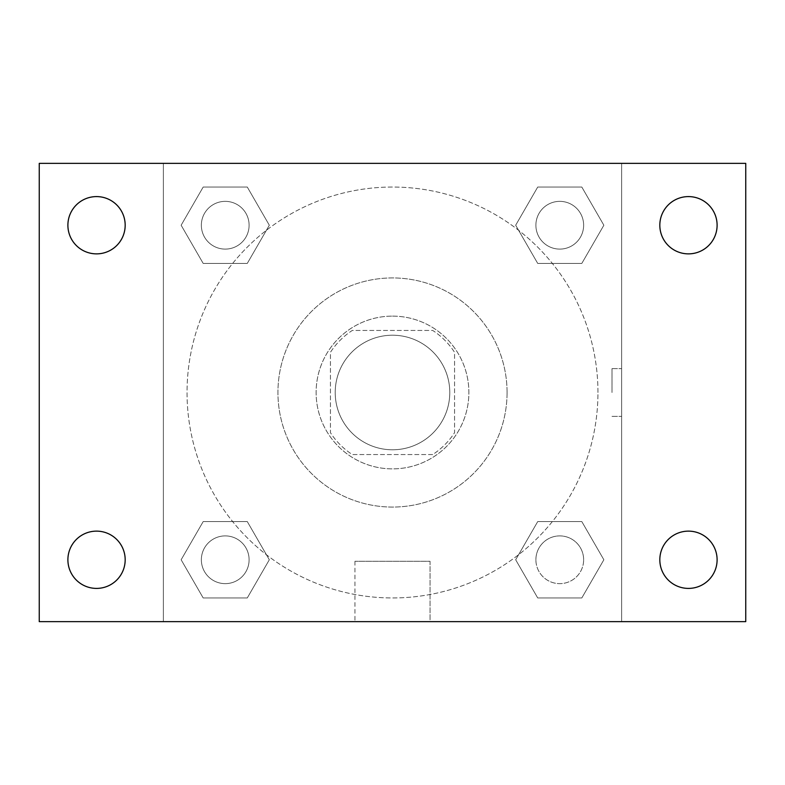 <?xml version="1.0" encoding="UTF-8"?>
<svg xmlns="http://www.w3.org/2000/svg" width="785" height="785" viewBox="0 0 785 785"><rect width="100%" height="100%" fill="white"/><g stroke="black" fill="none" stroke-linecap="round" stroke-linejoin="round"><path stroke-width="0.59" stroke-dasharray="3.92 2.94" d="M449.785 392.5A57.285 57.285 0 0 0 363.857 342.888A57.285 57.285 0 0 0 363.857 442.112A57.285 57.285 0 0 0 449.785 392.5A57.285 57.285 0 0 0 363.857 342.888A57.285 57.285 0 0 0 363.857 442.112A57.285 57.285 0 0 0 449.785 392.5M432.692 454.554L352.308 454.554A73.937 73.937 0 0 1 330.446 432.692L330.446 352.308A73.937 73.937 0 0 1 352.308 330.446L432.692 330.446A73.937 73.937 0 0 1 454.554 352.308L454.554 432.692A73.937 73.937 0 0 1 432.692 454.554L352.308 454.554A73.937 73.937 0 0 1 330.446 432.692L330.446 352.308A73.937 73.937 0 0 1 352.308 330.446L432.692 330.446A73.937 73.937 0 0 1 454.554 352.308L454.554 432.692A73.937 73.937 0 0 1 432.692 454.554M392.5 316.12A76.38 76.38 0 0 1 458.646 430.69A76.38 76.38 0 0 1 326.354 430.69A76.38 76.38 0 0 1 392.5 316.12A76.38 76.38 0 0 0 316.12 392.5A76.38 76.38 0 0 0 392.5 468.88A76.38 76.38 0 0 0 468.88 392.5A76.38 76.38 0 0 0 392.5 316.12M507.071 392.5A114.571 114.571 0 0 0 335.215 293.286A114.571 114.571 0 0 0 335.215 491.714A114.571 114.571 0 0 0 507.071 392.5A114.571 114.571 0 0 0 335.215 293.286A114.571 114.571 0 0 0 335.215 491.714A114.571 114.571 0 0 0 507.071 392.5M181.139 225.236L203.187 187.046L247.285 187.046L269.324 225.236L247.275 263.417L203.187 263.417L181.139 225.236L203.187 187.046L247.285 187.046L269.324 225.236L247.275 263.417L203.187 263.417L181.139 225.236L203.187 187.046L247.285 187.046L269.324 225.236L247.275 263.417L203.187 263.417L181.139 225.236M181.139 559.764L203.187 521.583L247.285 521.583L269.324 559.764L247.275 597.954L203.187 597.954L181.139 559.764L203.187 521.583L247.285 521.583L269.324 559.764L247.275 597.954L203.187 597.954L181.139 559.764L203.187 521.583L247.285 521.583L269.324 559.764L247.275 597.954L203.187 597.954L181.139 559.764M163.368 621.632L163.368 163.368L621.632 163.368L621.632 621.632L163.368 621.632L163.368 163.368L621.632 163.368L621.632 621.632L163.368 621.632L163.368 163.368L621.632 163.368L621.632 621.632L39.25 621.632L39.25 163.368L163.368 163.368L163.368 621.632M515.676 225.236L537.725 187.046L581.813 187.046L603.861 225.236L581.813 263.417L537.715 263.417L515.676 225.236L537.725 187.046L581.813 187.046L603.861 225.236L581.813 263.417L537.715 263.417L515.676 225.236L537.725 187.046L581.813 187.046L603.861 225.236L581.813 263.417L537.715 263.417L515.676 225.236M515.676 559.764L537.725 521.583L581.813 521.583L603.861 559.764L581.813 597.954L537.715 597.954L515.676 559.764L537.725 521.583L581.813 521.583L603.861 559.764L581.813 597.954L537.715 597.954L515.676 559.764L537.725 521.583L581.813 521.583L603.861 559.764L581.813 597.954L537.715 597.954L515.676 559.764M416.364 163.368L368.636 163.378L416.364 163.368M597.954 392.5A205.454 205.454 0 0 0 289.773 214.57A205.454 205.454 0 0 0 289.773 570.43A205.454 205.454 0 0 0 597.954 392.5A205.454 205.454 0 0 0 289.773 214.57A205.454 205.454 0 0 0 289.773 570.43A205.454 205.454 0 0 0 597.954 392.5M249.1 559.764A23.864 23.864 0 0 0 213.294 539.099A23.864 23.864 0 0 0 213.294 580.439A23.864 23.864 0 0 0 249.1 559.764A23.864 23.864 0 0 0 213.294 539.099A23.864 23.864 0 0 0 213.294 580.439A23.864 23.864 0 0 0 249.1 559.764A23.864 23.864 0 0 0 213.294 539.099A23.864 23.864 0 0 0 213.294 580.439A23.864 23.864 0 0 0 249.1 559.764A23.864 23.864 0 0 0 213.294 539.099A23.864 23.864 0 0 0 213.294 580.439A23.864 23.864 0 0 0 249.1 559.764M249.1 225.236A23.864 23.864 0 0 0 213.294 204.561A23.864 23.864 0 0 0 213.294 245.901A23.864 23.864 0 0 0 249.1 225.236A23.864 23.864 0 0 0 213.294 204.561A23.864 23.864 0 0 0 213.294 245.901A23.864 23.864 0 0 0 249.1 225.236A23.864 23.864 0 0 0 213.294 204.561A23.864 23.864 0 0 0 213.294 245.901A23.864 23.864 0 0 0 249.1 225.236A23.864 23.864 0 0 0 213.294 204.561A23.864 23.864 0 0 0 213.294 245.901A23.864 23.864 0 0 0 249.1 225.236M583.638 225.236A23.864 23.864 0 0 0 547.832 204.561A23.864 23.864 0 0 0 547.832 245.901A23.864 23.864 0 0 0 583.638 225.236A23.864 23.864 0 0 0 547.832 204.561A23.864 23.864 0 0 0 547.832 245.901A23.864 23.864 0 0 0 583.638 225.236A23.864 23.864 0 0 0 547.832 204.561A23.864 23.864 0 0 0 547.832 245.901A23.864 23.864 0 0 0 583.638 225.236A23.864 23.864 0 0 0 547.832 204.561A23.864 23.864 0 0 0 547.832 245.901A23.864 23.864 0 0 0 583.638 225.236M535.9 559.764A23.864 23.864 0 0 1 571.706 539.099A23.864 23.864 0 0 1 571.706 580.439A23.864 23.864 0 0 1 535.9 559.764A23.864 23.864 0 0 1 571.706 539.099A23.864 23.864 0 0 1 571.706 580.439A23.864 23.864 0 0 1 535.9 559.764M430.052 621.632L354.948 621.632L430.052 621.632L354.948 621.632L430.052 621.632L430.052 561.295L354.948 561.295L430.052 561.295L354.948 561.295L430.052 561.295L430.052 621.632M163.368 392.5L163.368 368.636L163.378 392.5M621.632 392.5L621.632 368.636L621.632 392.5M612.015 392.5L612.015 368.636L612.015 392.5M621.632 163.368L745.75 163.368L745.75 621.632L621.632 621.632L621.632 163.368M96.535 253.869A28.643 28.643 0 0 0 121.341 210.91A28.643 28.643 0 0 0 71.729 210.91A28.643 28.643 0 0 0 96.535 253.869M96.535 588.407A28.643 28.643 0 0 0 121.341 545.447A28.643 28.643 0 0 0 71.729 545.447A28.643 28.643 0 0 0 96.535 588.407M688.465 253.869A28.643 28.643 0 0 0 713.271 210.91A28.643 28.643 0 0 0 663.659 210.91A28.643 28.643 0 0 0 688.465 253.869M688.465 588.407A28.643 28.643 0 0 0 713.271 545.447A28.643 28.643 0 0 0 663.659 545.447A28.643 28.643 0 0 0 688.465 588.407M583.638 559.764A23.864 23.864 0 0 0 547.832 539.099A23.864 23.864 0 0 0 547.832 580.439A23.864 23.864 0 0 0 583.638 559.764A23.864 23.864 0 0 0 547.832 539.099A23.864 23.864 0 0 0 547.832 580.439A23.864 23.864 0 0 0 583.638 559.764M612.015 416.364L621.632 416.364L612.015 416.364M612.015 368.636L621.632 368.636L612.015 368.636M354.948 561.295L354.948 621.632L354.948 561.295"/><path stroke-width="1.18" d="M39.25 163.368L745.75 163.368L745.75 621.632L39.25 621.632L39.25 163.368M96.535 531.131A28.643 28.643 0 0 1 125.178 559.764A28.643 28.643 0 0 1 96.535 588.407A28.643 28.643 0 0 1 67.893 559.764A28.643 28.643 0 0 1 96.535 531.131M688.465 531.131A28.643 28.643 0 0 1 717.107 559.764A28.643 28.643 0 0 1 688.465 588.407A28.643 28.643 0 0 1 659.822 559.764A28.643 28.643 0 0 1 688.465 531.131M688.465 196.593A28.643 28.643 0 0 1 717.107 225.236A28.643 28.643 0 0 1 688.465 253.869A28.643 28.643 0 0 1 659.822 225.236A28.643 28.643 0 0 1 688.465 196.593M96.535 196.593A28.643 28.643 0 0 1 125.178 225.236A28.643 28.643 0 0 1 96.535 253.869A28.643 28.643 0 0 1 67.893 225.236A28.643 28.643 0 0 1 96.535 196.593"/></g></svg>
